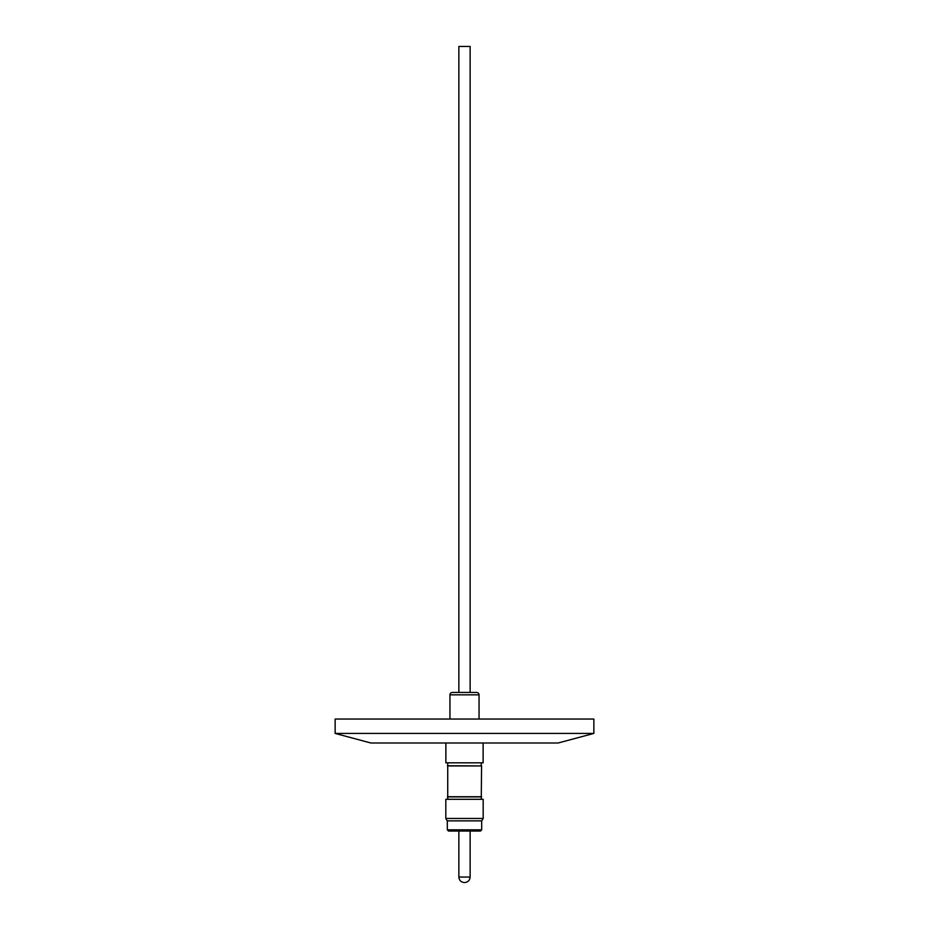 <?xml version="1.0" encoding="UTF-8"?>
<svg xmlns="http://www.w3.org/2000/svg" width="929" height="929" viewBox="0 0 929 929"><rect width="100%" height="100%" fill="white"/><g stroke="black" fill="none" stroke-linecap="round" stroke-linejoin="round"><path stroke-width="1.39" d="M445.815 818.461L483.185 818.461L483.185 799.3L445.815 799.3L445.815 818.461L447.197 820.864L481.803 820.864L483.185 818.461M447.313 820.864L447.313 829.841L481.686 829.841L480.49 831.037L448.51 831.037L458.868 831.037L458.868 877.046L470.132 877.046C469.807 880.39 467.972 882.225 464.616 882.55L464.616 882.55M464.5 831.037L476.751 831.037M447.732 799.3L447.732 765.763L481.57 765.937L481.268 799.3M447.732 765.763L447.732 762.814M481.268 765.763L481.268 762.814M483.126 743.003L483.126 762.814L445.874 762.814L445.874 743.003M449.95 719.046L449.95 694.846A2.392 2.392 0 0 1 452.342 692.453L476.658 692.453A2.392 2.392 0 0 1 479.05 694.846L449.95 694.846M479.05 719.046L479.05 694.846M458.868 692.453L458.868 46.45L470.132 46.45L470.132 692.453M558.108 743.003L370.892 743.003L335.137 733.422L593.863 733.422L558.108 743.003M593.863 733.422L593.863 719.046L335.137 719.046L335.137 733.422M447.732 796.908L481.268 796.908M447.43 796.734L481.57 796.734M447.43 765.937L481.57 765.937M447.313 829.841L448.51 831.037M470.132 831.037L470.132 877.046M458.868 877.046C459.193 880.39 461.028 882.225 464.384 882.55M481.686 820.864L481.686 829.841"/></g></svg>
